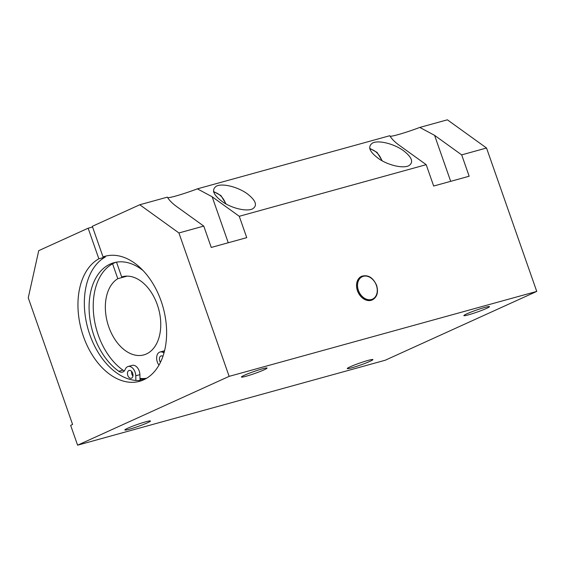 <?xml version="1.0" encoding="UTF-8"?>
<svg xmlns="http://www.w3.org/2000/svg" width="565" height="565" viewBox="0 0 565 565"><rect width="100%" height="100%" fill="white"/><g stroke="black" fill="none" stroke-linecap="round" stroke-linejoin="round"><path stroke-width="0.85" d="M77.596 445.185L385.203 360.244L536.75 291.42L486.529 148.009L447.381 119.815L419.802 127.429L434.584 135.353L461.683 154.874L469.162 176.231L433.673 186.033L426.194 164.676L239.263 216.289L246.743 237.653L211.246 247.449L203.767 226.092L178.921 232.957L229.143 376.361L77.596 445.185L70.653 425.353L72.595 424.47L28.25 297.84L38.745 250.641L88.14 228.204L92.554 226.989M536.75 291.42L229.143 376.361M351.96 367.759A13.581 1.059 -19.3 0 1 347.277 368.55A13.581 1.059 -19.3 0 1 359.75 363.062A13.581 1.059 -19.3 0 1 372.914 359.573A13.581 1.059 -19.3 0 1 365.739 363.104A13.581 1.059 -19.3 0 1 351.96 367.759M129.54 429.174A13.581 1.059 -19.3 0 1 124.858 429.972A13.581 1.059 -19.3 0 1 137.323 424.485A13.581 1.059 -19.3 0 1 150.495 420.996A13.581 1.059 -19.3 0 1 143.312 424.527A13.581 1.059 -19.3 0 1 129.54 429.174M246.114 376.241A13.581 1.059 -19.3 0 1 241.432 377.032A13.581 1.059 -19.3 0 1 253.897 371.544A13.581 1.059 -19.3 0 1 267.068 368.055A13.581 1.059 -19.3 0 1 259.886 371.586A13.581 1.059 -19.3 0 1 246.114 376.241M468.533 314.818A13.581 1.059 -19.3 0 1 463.858 315.609A13.581 1.059 -19.3 0 1 476.323 310.129A13.581 1.059 -19.3 0 1 489.488 306.633A13.581 1.059 -19.3 0 1 482.312 310.164A13.581 1.059 -19.3 0 1 468.533 314.818M107.053 255.804L103.035 256.913L92.321 226.311L139.774 204.756L178.921 232.957M203.767 226.092L176.661 206.571C172.346 203.442 169.239 200.293 167.353 197.143L139.774 204.756M167.692 197.701A24.323 1.893 160.7 0 0 197.376 188.851L212.157 196.775L239.263 216.289M426.194 164.676L399.088 145.156C394.766 142.02 391.665 138.877 389.779 135.72L197.376 188.851M390.118 136.278A24.323 1.893 160.7 0 0 419.802 127.429M247.477 193.922C256.03 200.667 257.689 205.667 252.449 208.937C246.658 211.642 233.077 208.626 223.5 202.496C213.358 195.292 211.013 189.826 216.48 186.09C222.561 183.046 238.084 186.966 247.477 193.922M403.65 150.799C412.203 157.543 413.863 162.543 408.622 165.806C402.824 168.518 389.25 165.496 379.673 159.365C369.524 152.169 367.186 146.702 372.646 142.966C378.727 139.922 394.257 143.842 403.65 150.799M486.529 148.009L461.683 154.874M372.328 299.909A12.974 9.767 -114.4 0 1 372.286 299.93A12.974 9.767 -114.4 0 1 357.454 290.735A12.974 9.767 -114.4 0 1 361.558 276.313A12.974 9.767 -114.4 0 1 361.607 276.292M103.035 256.913A64.855 42.375 74.6 0 1 105.019 256.277A64.855 42.375 74.6 0 1 163.137 307.515A64.855 42.375 74.6 0 1 139.548 381.311A64.855 42.375 74.6 0 1 82.914 334.932A64.855 42.375 74.6 0 1 98.854 258.805L88.14 228.204M98.854 258.805L105.245 257.04L105.005 256.362M140.021 379.221A64.855 42.375 -105.4 0 0 144.781 379.277M142.691 380.238A64.855 42.375 74.6 0 1 88.535 330.751A64.855 42.375 74.6 0 1 105.245 257.04M116.51 262.153L121.68 276.921L122.852 276.596M127.09 276.123L117.795 278.686L112.583 263.791M117.795 278.686A40.532 26.484 -105.4 0 0 108.614 326.415A40.532 26.484 -105.4 0 0 143.842 354.898A40.532 26.484 -105.4 0 0 158.581 308.773A40.532 26.484 -105.4 0 0 122.259 276.751A40.532 26.484 -105.4 0 0 121.68 276.921M160.467 362.327A4.054 2.648 74.6 0 1 161.103 355.915A4.054 2.648 74.6 0 1 162.939 356.331M132.648 373.232A4.054 2.648 74.6 0 1 131.299 378.246A4.054 2.648 74.6 0 1 127.669 375.04A4.054 2.648 74.6 0 1 129.138 370.428A4.054 2.648 74.6 0 1 132.648 373.232M131.659 371.48A4.054 2.648 -105.4 0 0 132.923 376.05M124.349 370.859A8.108 5.297 74.6 0 1 122.958 370.139A59.424 38.83 74.6 0 1 93.395 311.343A59.424 38.83 74.6 0 1 115.995 262.245M143.03 270.543A59.424 38.83 -105.4 0 0 113.897 262.725A59.424 38.83 -105.4 0 0 89.164 310.898A59.424 38.83 -105.4 0 0 118.82 371.283A8.108 5.297 -105.4 0 0 122.464 372.102A8.108 5.297 -105.4 0 0 125.261 369.312A8.108 5.297 74.6 0 1 128.064 366.523A8.108 5.297 74.6 0 1 135.755 375.789L135.883 380.45M140.056 380.506L139.901 374.644A8.108 5.297 -105.4 0 0 132.203 365.378L128.064 366.523M158.977 365.138A8.108 5.297 74.6 0 1 156.675 357.257A8.108 5.297 74.6 0 1 160.022 352.009A8.108 5.297 74.6 0 1 162.741 352.292A8.108 5.297 -105.4 0 0 164.076 352.673M164.57 350.78A8.108 5.297 -105.4 0 0 164.168 350.865L160.022 352.009M434.584 135.353L450.686 181.337M212.157 196.775L228.26 242.752M376.396 285.417A12.324 9.28 -114.4 0 1 366.424 299.189A12.324 9.28 -114.4 0 1 359.389 279.103A12.324 9.28 -114.4 0 1 376.396 285.417M357.553 290.693A12.974 9.767 65.6 0 0 372.377 299.888C377.152 297.105 378.564 292.267 376.622 285.382C373.041 277.493 368.055 274.456 361.649 276.271A12.974 9.767 65.6 0 0 357.553 290.693M213.676 192.1A15.241 11.477 -114.4 0 1 225.576 203.527A15.241 11.477 -114.4 0 1 225.661 203.781M369.849 148.976A15.241 11.477 -114.4 0 1 381.742 160.404A15.241 11.477 -114.4 0 1 381.827 160.658M146.575 378.282A64.043 41.845 74.6 0 1 140 378.43M122.958 370.139L118.82 371.283M139.901 374.644L135.755 375.789M164.295 351.861L162.741 352.292M226.092 204.022L220.908 195.554L213.514 191.457M382.265 160.898L377.074 152.423L369.687 148.327M140.021 379.03L145.036 379.15"/></g></svg>
